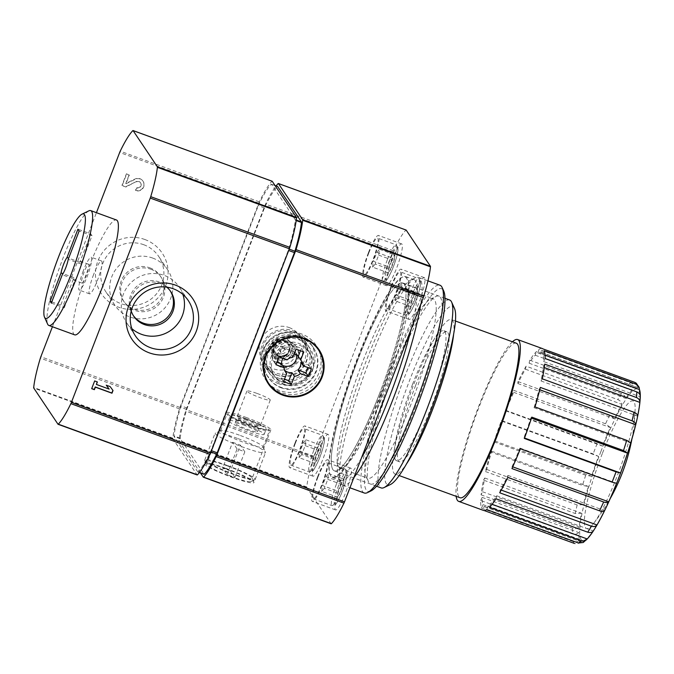 <?xml version="1.0" encoding="UTF-8"?>
<svg xmlns="http://www.w3.org/2000/svg" width="674" height="674" viewBox="0 0 674 674"><rect width="100%" height="100%" fill="white"/><g stroke="black" fill="none" stroke-linecap="round" stroke-linejoin="round"><path stroke-width="0.51" stroke-dasharray="3.37 2.53" d="M505.424 410.222L597.139 443.635L602.48 446.07A82.228 13.219 -70 0 1 610.341 427.552L605.564 423.786L513.849 390.372A86.12 13.842 110 0 0 505.424 410.222L505.854 410.862A82.228 13.219 110 0 1 513.714 392.344L513.849 390.372M517.986 381.551L609.7 414.973L614.486 418.739A82.228 13.219 -70 0 1 622.051 404.392C621.605 402.201 620.198 400.6 617.814 399.598L526.099 366.176A86.12 13.842 110 0 0 517.986 381.551L517.851 383.531A82.228 13.219 110 0 1 525.417 369.183L526.099 366.176M529.781 360.186L621.495 393.599C623.871 394.61 625.278 396.211 625.725 398.401A82.228 13.219 -70 0 1 631.85 390.414C631.681 387.862 630.417 386.076 628.058 385.039L536.344 351.626A86.12 13.842 110 0 0 529.781 360.186L529.098 363.193A82.228 13.219 110 0 1 535.223 355.206L536.344 351.626M542.376 348.559A86.12 13.842 110 0 0 538.998 349.368L630.712 382.781C633.071 383.818 634.335 385.612 634.504 388.157A82.228 13.219 -70 0 1 637.68 387.424A82.228 13.219 -70 0 1 638.253 387.735L636.197 383.169M544.238 350.741L542.848 354.356A82.228 13.219 110 0 1 543.657 361.576L640.283 396.784A82.228 13.219 -70 0 0 640.292 396.202M583.179 542.503L584.552 541.214A82.228 13.219 -70 0 1 581.376 541.947A82.228 13.219 -70 0 1 580.803 541.626C579.059 543.547 576.961 544.154 574.492 543.455A86.12 13.842 -70 0 1 573.271 541.626C575.722 542.343 577.829 541.736 579.581 539.807A82.228 13.219 -70 0 1 578.772 532.586C576.995 534.196 574.871 534.634 572.403 533.892L480.688 500.47A86.12 13.842 110 0 0 481.556 508.213L482.946 504.599A82.228 13.219 110 0 1 482.137 497.378L480.688 500.47M481.076 494.851L572.79 528.264C575.267 529.006 577.391 528.576 579.16 526.958A82.228 13.219 -70 0 1 581.426 513.209L575.217 513.521L483.502 480.107A86.12 13.842 110 0 0 481.076 494.851L482.533 491.759A82.228 13.219 110 0 1 484.791 478.001L483.502 480.107M485.449 471.53L577.163 504.952L583.372 504.641A82.228 13.219 -70 0 1 588.36 486.443L582.513 485.44L490.798 452.027A86.12 13.842 110 0 0 485.449 471.53L486.738 469.433A82.228 13.219 110 0 1 491.725 451.235L490.798 452.027M494 441.815L585.714 475.229L591.561 476.232A82.228 13.219 -70 0 1 598.512 456.365L593.162 453.931L501.448 420.517A86.12 13.842 110 0 0 494 441.815L494.927 441.023A82.228 13.219 110 0 1 501.877 421.157L501.448 420.517M512.451 341.794A86.12 13.842 -70 0 0 478.683 406.329A86.12 13.842 -70 0 0 456.155 496.317M573.271 541.626L481.556 508.213M484.134 510.53L482.778 510.033A86.12 13.842 110 0 0 483.418 510.395M203.304 477.175L331.086 523.732L306.822 487.546A3.336 0.539 110 0 1 306.78 486.999A58.343 9.377 110 0 1 313.444 457.654A3.336 0.539 110 0 1 313.924 456.247L392.748 251.966A3.336 0.539 110 0 1 393.313 250.669A58.343 9.377 110 0 1 405.891 230.163A3.336 0.539 110 0 1 406.051 230.045M225.807 468.354A27.027 3.109 -158.9 0 1 253.955 482.112A27.027 3.109 -158.9 0 1 227.669 475.692A27.027 3.109 -158.9 0 1 203.868 462.785A27.027 3.109 -158.9 0 1 225.807 468.354M200.473 472.963L179.04 440.99A3.336 0.539 110 0 1 178.998 440.434A58.343 9.377 110 0 1 185.662 411.098A3.336 0.539 110 0 1 186.142 409.691L264.966 205.41A3.336 0.539 110 0 1 265.531 204.112A58.343 9.377 110 0 1 276.121 185.889M414.249 294.883A22.225 3.572 -70 0 0 409.093 319.409A22.225 3.572 -70 0 0 420.054 299.753A22.225 3.572 -70 0 0 424.308 277.646A22.225 3.572 -70 0 0 414.249 294.883M391.628 261.133A22.225 3.572 -70 0 0 386.463 285.658A22.225 3.572 -70 0 0 397.424 266.003A22.225 3.572 -70 0 0 401.679 243.895A22.225 3.572 -70 0 0 391.628 261.133M340.741 485.398A22.225 3.572 -70 0 0 335.576 509.932A22.225 3.572 -70 0 0 346.537 490.268A22.225 3.572 -70 0 0 350.792 468.169A22.225 3.572 -70 0 0 340.741 485.398M318.111 451.647A22.225 3.572 -70 0 0 312.947 476.181A22.225 3.572 -70 0 0 323.908 456.517A22.225 3.572 -70 0 0 328.162 434.418A22.225 3.572 -70 0 0 318.111 451.647M357.616 360.489A100.013 16.075 -70 0 0 334.388 470.882A100.013 16.075 -70 0 0 383.725 382.411A100.013 16.075 -70 0 0 402.867 282.945A100.013 16.075 -70 0 0 357.616 360.489M602.295 453.627A67.855 10.902 -70 0 0 584.889 514.591A67.855 10.902 -70 0 0 593.356 523.74A67.855 10.902 -70 0 0 620.013 468.506A67.855 10.902 -70 0 0 635.135 409.067A67.855 10.902 -70 0 0 602.295 453.627M516.318 343.201A82.228 13.219 -70 0 0 479.113 406.97A82.228 13.219 -70 0 0 460.013 497.732M453.627 334.329A82.228 13.219 -70 0 0 451.395 319.552A82.228 13.219 -70 0 0 414.19 383.312A82.228 13.219 -70 0 0 395.09 474.075A82.228 13.219 -70 0 0 406.312 464.192M415.631 385.452A69.169 11.121 -70 0 0 399.564 461.808A69.169 11.121 -70 0 0 433.685 400.617A69.169 11.121 -70 0 0 446.921 331.819A69.169 11.121 -70 0 0 415.631 385.452M412.539 384.332A69.169 11.121 -70 0 0 396.472 460.679A69.169 11.121 -70 0 0 430.593 399.488A69.169 11.121 -70 0 0 443.829 330.69A69.169 11.121 -70 0 0 412.539 384.332M454.537 308.566A94.899 15.249 -70 0 0 409.708 380.102A94.899 15.249 -70 0 0 390.431 484.513M449.651 299.989A100.013 16.075 -70 0 0 404.4 377.541A100.013 16.075 -70 0 0 381.172 487.925M531.794 417.139L530.868 417.931A82.228 13.219 110 0 1 523.917 437.797L524.347 438.437M530.868 417.931L531.466 418.15M523.917 437.797L524.498 438.016M540.346 387.424L539.057 389.521A82.228 13.219 110 0 1 534.069 407.719L534.996 406.928M539.057 389.521L539.764 389.783M534.069 407.719L630.696 442.928M544.718 364.103L543.261 367.204A82.228 13.219 110 0 1 541.003 380.953L542.292 378.847M543.261 367.204L544.289 367.574M541.003 380.953L637.629 416.161M543.657 361.576L545.106 358.484M542.848 354.356L545.055 355.164M538.998 349.368L537.869 352.949A82.228 13.219 110 0 1 541.045 352.216A82.228 13.219 110 0 1 541.626 352.536L543.017 348.921M537.869 352.949L634.504 388.157M541.626 352.536L638.253 387.735M529.098 363.193L625.725 398.401M535.223 355.206L631.85 390.414M517.851 383.531L614.486 418.739M525.417 369.183L622.051 404.392M505.854 410.862L602.48 446.07M513.714 392.344L610.341 427.552M494.927 441.023L591.561 476.232M501.877 421.157L598.512 456.365M486.738 469.433L583.372 504.641M491.725 451.235L588.36 486.443M482.533 491.759L579.16 526.958M484.791 478.001L581.426 513.209M482.946 504.599L579.581 539.807M482.137 497.378L578.772 532.586M486.796 509.586L487.925 506.006A82.228 13.219 110 0 1 484.749 506.738A82.228 13.219 110 0 1 484.168 506.427L482.778 510.033M487.925 506.006L584.552 541.214M484.168 506.427L580.803 541.626M496.013 498.768L496.696 495.761A82.228 13.219 110 0 1 490.571 503.748L489.45 507.328M496.696 495.761L593.331 530.969M490.571 503.748L492.087 504.304M507.808 477.403L507.943 475.423A82.228 13.219 110 0 1 500.378 489.771L499.695 492.778M507.943 475.423L604.57 510.631M500.378 489.771L501.229 490.082M520.37 448.732L519.94 448.092A82.228 13.219 110 0 1 512.08 466.61L511.945 468.582M512.08 466.61L512.729 466.846M519.94 448.092L616.567 483.3M266.946 381.526A30.557 29.959 -33.8 0 1 265.303 379.319A30.557 29.959 -33.8 0 1 267.047 343.816A30.557 29.959 -33.8 0 1 301.615 333.984A30.557 29.959 -33.8 0 1 316.072 345.282A30.557 29.959 -33.8 0 1 317.496 347.641M318.777 350.328A30.557 29.959 -33.8 0 1 307.369 387.188A30.557 29.959 -33.8 0 1 268.943 383.742M300.351 337.261A27.027 26.488 -33.8 0 1 307.563 382.731A27.027 26.488 -33.8 0 1 264.149 366.917A27.027 26.488 -33.8 0 1 300.351 337.261M298.843 339.721A23.801 23.329 -33.8 0 1 310.099 348.517A23.801 23.329 -33.8 0 1 303.325 381.147A23.801 23.329 -33.8 0 1 270.569 375.022A23.801 23.329 -33.8 0 1 271.925 347.371A23.801 23.329 -33.8 0 1 298.843 339.721M292.777 330.673A23.801 23.329 -33.8 0 1 304.033 339.477A23.801 23.329 -33.8 0 1 297.259 372.099A23.801 23.329 -33.8 0 1 264.503 365.974A23.801 23.329 -33.8 0 1 265.859 338.331A23.801 23.329 -33.8 0 1 292.777 330.673M292.044 331.869A22.225 21.787 -33.8 0 1 302.55 340.092A22.225 21.787 -33.8 0 1 296.223 370.565A22.225 21.787 -33.8 0 1 265.632 364.845A22.225 21.787 -33.8 0 1 266.904 339.022A22.225 21.787 -33.8 0 1 292.044 331.869M289.154 327.564A22.225 21.787 -33.8 0 1 299.669 335.787A22.225 21.787 -33.8 0 1 293.342 366.26A22.225 21.787 -33.8 0 1 262.75 360.539A22.225 21.787 -33.8 0 1 264.014 334.717A22.225 21.787 -33.8 0 1 289.154 327.564M257.215 393.498A12.503 1.441 -158.9 0 1 270.249 400.053A12.503 1.441 -158.9 0 1 258.075 396.893A12.503 1.441 -158.9 0 1 246.928 391.046A12.503 1.441 -158.9 0 1 257.215 393.498M247.282 419.245A12.503 1.441 -158.9 0 1 260.316 425.799A12.503 1.441 -158.9 0 1 248.133 422.64A12.503 1.441 -158.9 0 1 236.995 416.793A12.503 1.441 -158.9 0 1 247.282 419.245M246.035 417.391A23.801 2.738 -158.9 0 1 270.855 429.86A23.801 2.738 -158.9 0 1 247.67 423.853A23.801 2.738 -158.9 0 1 226.456 412.732A23.801 2.738 -158.9 0 1 246.035 417.391M227.323 465.886A23.801 2.738 -158.9 0 1 252.11 478.009A23.801 2.738 -158.9 0 1 252.143 478.363A23.801 2.738 -158.9 0 1 228.958 472.348A23.801 2.738 -158.9 0 1 207.735 461.227A23.801 2.738 -158.9 0 1 208.005 460.991A23.801 2.738 -158.9 0 1 227.323 465.886M294.926 443.197A22.225 3.572 -70 0 0 289.761 467.731A22.225 3.572 -70 0 0 300.722 448.075A22.225 3.572 -70 0 0 304.977 425.968A22.225 3.572 -70 0 0 294.926 443.197M295.229 443.652A19.445 3.126 -70 0 0 290.713 465.119A19.445 3.126 -70 0 0 300.309 447.915A19.445 3.126 -70 0 0 304.025 428.58A19.445 3.126 -70 0 0 295.229 443.652M315.339 457.452L318.785 448.53L321.422 445.438L320.613 451.268L317.176 460.182L314.539 463.274L315.339 457.452L299.888 451.816L303.325 442.902L318.785 448.53M317.547 476.948A22.225 3.572 -70 0 0 312.391 501.481A22.225 3.572 -70 0 0 323.352 481.826A22.225 3.572 -70 0 0 327.606 459.719A22.225 3.572 -70 0 0 317.547 476.948M317.858 477.403A19.445 3.126 -70 0 0 313.343 498.87A19.445 3.126 -70 0 0 322.93 481.666A19.445 3.126 -70 0 0 326.654 462.33A19.445 3.126 -70 0 0 317.858 477.403M337.969 491.203L341.406 482.281L344.052 479.189L343.243 485.019L339.806 493.932L337.168 497.024L337.969 491.203L322.509 485.566L325.955 476.653L341.406 482.281M368.442 252.683A22.225 3.572 -70 0 0 363.278 277.208A22.225 3.572 -70 0 0 374.238 257.552A22.225 3.572 -70 0 0 378.493 235.445A22.225 3.572 -70 0 0 368.442 252.683M368.745 253.138A19.445 3.126 -70 0 0 364.23 274.604A19.445 3.126 -70 0 0 373.817 257.401A19.445 3.126 -70 0 0 377.541 238.057A19.445 3.126 -70 0 0 368.745 253.138M388.856 266.929L392.302 258.007L394.939 254.924L394.13 260.745L390.693 269.667L388.056 272.759L388.856 266.929L373.396 261.301L376.842 252.379L392.302 258.007M391.063 286.433A22.225 3.572 -70 0 0 385.907 310.958A22.225 3.572 -70 0 0 396.868 291.303A22.225 3.572 -70 0 0 401.123 269.196A22.225 3.572 -70 0 0 391.063 286.433M391.375 286.888A19.445 3.126 -70 0 0 386.851 308.355A19.445 3.126 -70 0 0 396.447 291.151A19.445 3.126 -70 0 0 400.171 271.807A19.445 3.126 -70 0 0 391.375 286.888M411.485 300.68L414.923 291.758L417.56 288.674L416.759 294.496L413.322 303.418L410.677 306.51L411.485 300.68L396.026 295.052L399.471 286.13L414.923 291.758M303.325 442.902L305.962 439.81L305.162 445.632L301.716 454.554L317.176 460.182M305.162 445.632L320.613 451.268M301.716 454.554L299.079 457.646L314.539 463.274M299.079 457.646L299.888 451.816M305.962 439.81L321.422 445.438M325.955 476.653L328.592 473.561L327.783 479.382L324.346 488.305L339.806 493.932M327.783 479.382L343.243 485.019M324.346 488.305L321.709 491.397L337.168 497.024M321.709 491.397L322.509 485.566M328.592 473.561L344.052 479.189M399.471 286.13L402.108 283.038L401.3 288.868L397.862 297.782L413.322 303.418M401.3 288.868L416.759 294.496M397.862 297.782L395.225 300.874L410.677 306.51M395.225 300.874L396.026 295.052M402.108 283.038L417.56 288.674M376.842 252.379L379.479 249.287L378.678 255.117L375.233 264.031L390.693 269.667M378.678 255.117L394.13 260.745M375.233 264.031L372.596 267.123L388.056 272.759M372.596 267.123L373.396 261.301M379.479 249.287L394.939 254.924M197.87 471.985L174.094 436.525A3.269 0.522 110 0 1 174.052 435.985A57.172 9.192 110 0 1 180.581 407.231A3.269 0.522 110 0 1 181.053 405.849L258.302 205.654A3.269 0.522 110 0 1 258.85 204.382A57.172 9.192 110 0 1 271.175 184.288A3.269 0.522 110 0 1 271.403 184.171A3.269 0.522 110 0 1 271.454 184.213L295.229 219.682A3.269 0.522 110 0 1 295.271 220.221A57.172 9.192 110 0 1 288.742 248.976A3.269 0.522 110 0 1 288.27 250.357L211.021 450.544A3.269 0.522 110 0 1 210.473 451.816A57.172 9.192 110 0 1 198.148 471.918A3.269 0.522 110 0 1 197.92 472.027A3.269 0.522 110 0 1 197.87 471.985L204.053 474.243L180.278 438.774A3.269 0.522 110 0 1 180.236 438.235A57.172 9.192 110 0 1 186.765 409.48A3.269 0.522 110 0 1 187.237 408.099L264.486 207.912A3.269 0.522 110 0 1 265.034 206.64A57.172 9.192 110 0 1 277.359 186.538A3.269 0.522 110 0 1 277.519 186.428M57.998 424.232L197.12 474.926L172.856 438.74A3.336 0.539 110 0 1 172.822 438.184A58.343 9.377 110 0 1 179.478 408.84A3.336 0.539 110 0 1 179.958 407.433L258.782 203.16A3.336 0.539 110 0 1 259.347 201.863A58.343 9.377 110 0 1 271.925 181.348A3.336 0.539 110 0 1 272.085 181.239M93.619 274.537A17.499 2.814 -70 0 0 89.549 293.856A17.499 2.814 -70 0 0 98.185 278.379A17.499 2.814 -70 0 0 101.538 260.973A17.499 2.814 -70 0 0 93.619 274.537M83.315 270.788A17.499 2.814 -70 0 0 79.246 290.106A17.499 2.814 -70 0 0 87.881 274.621A17.499 2.814 -70 0 0 91.226 257.215A17.499 2.814 -70 0 0 83.315 270.788M84.14 272.018A10 1.609 -70 0 0 81.815 283.055A10 1.609 -70 0 0 86.752 274.208A10 1.609 -70 0 0 88.665 264.259A10 1.609 -70 0 0 84.14 272.018M51.334 303.106L64.215 307.799L62.985 305.979L73.921 277.637A10 1.609 -70 0 0 74.089 280.241A10 1.609 -70 0 0 75.151 279.466L62.269 274.765M64.215 307.799L75.151 279.466M88.665 264.259L80.931 261.445A10 1.609 -70 0 1 81.091 264.048L92.026 235.715L90.805 233.886L77.923 229.194M80.931 261.445A10 1.609 -70 0 0 79.869 262.228L90.805 233.886M133.368 315.626A22.225 21.787 -33.8 0 1 132.888 314.952A22.225 21.787 -33.8 0 1 134.151 289.129A22.225 21.787 -33.8 0 1 159.3 281.976A22.225 21.787 -33.8 0 1 169.806 290.199A22.225 21.787 -33.8 0 1 170.261 290.898M150.732 269.204A22.225 21.787 -33.8 0 1 161.246 277.427A22.225 21.787 -33.8 0 1 154.919 307.9A22.225 21.787 -33.8 0 1 124.328 302.179A22.225 21.787 -33.8 0 1 125.591 276.357A22.225 21.787 -33.8 0 1 150.732 269.204M79.869 262.228L68.681 258.15M51.797 301.901L62.985 305.979M73.921 277.637L63.002 273.661M81.091 264.048L68.217 259.355M92.026 235.715L79.144 231.022M131.219 310.975A22.225 21.787 -33.8 0 1 137.134 288.27A22.225 21.787 -33.8 0 1 160.218 283.358A22.225 21.787 -33.8 0 1 166.773 287.149M149.813 267.831A22.225 21.787 -33.8 0 1 160.319 276.045A22.225 21.787 -33.8 0 1 153.992 306.518A22.225 21.787 -33.8 0 1 123.401 300.798A22.225 21.787 -33.8 0 1 124.673 274.975A22.225 21.787 -33.8 0 1 149.813 267.831M131.843 328.642A31.796 31.164 -33.8 0 1 126.476 322.56A31.796 31.164 -33.8 0 1 128.287 285.624A31.796 31.164 -33.8 0 1 164.254 275.388A31.796 31.164 -33.8 0 1 179.292 287.149A31.796 31.164 -33.8 0 1 182.873 294.428M152.627 258.049A31.796 31.164 -33.8 0 1 167.666 269.811A31.796 31.164 -33.8 0 1 158.609 313.402A31.796 31.164 -33.8 0 1 114.85 305.221A31.796 31.164 -33.8 0 1 116.661 268.277A31.796 31.164 -33.8 0 1 152.627 258.049M88.917 210.819A61.115 9.824 -70 0 0 63.053 257.99A61.115 9.824 -70 0 0 47.635 324.135M97.199 381.88L94.545 380.776L91.731 388.561M113.021 390.507L109.997 386.404L106.273 385.183M109.028 388.915L96.281 384.273M136.485 181.837A3.336 3.269 146.2 0 1 140.478 186.799A3.336 3.269 146.2 0 1 136.704 187.877L135.668 190.582A6.251 6.125 146.2 0 0 143.09 181.306A6.251 6.125 146.2 0 0 135.247 179.259L125.937 183.8L129.315 175.055L126.611 174.069L122.137 185.653L125.878 187.01L136.3 181.567A3.336 3.269 146.2 0 1 140.293 186.53A3.336 3.269 146.2 0 1 136.527 187.599L135.482 190.304A6.251 6.125 146.2 0 0 142.905 181.028A6.251 6.125 146.2 0 0 135.061 178.989L125.752 183.522L129.13 174.777L126.426 173.791L121.952 185.375L125.693 186.74L136.3 181.567M143.672 244.696A31.796 31.164 -33.8 0 1 158.71 256.457A31.796 31.164 -33.8 0 1 149.662 300.048A31.796 31.164 -33.8 0 1 105.894 291.867A31.796 31.164 -33.8 0 1 107.705 254.924A31.796 31.164 -33.8 0 1 143.672 244.696M74.62 334.835A61.115 9.824 110 0 1 88.816 267.376A61.115 9.824 110 0 1 116.467 219.994M144.851 239.506A36.548 35.832 -33.8 0 1 154.599 301.017A36.548 35.832 -33.8 0 1 95.893 279.626A36.548 35.832 -33.8 0 1 144.851 239.506M52.42 326.747L96.433 212.689M278.379 359.756A10.835 10.624 -33.8 0 1 276.332 340.892A10.835 10.624 -33.8 0 1 290.629 356.268A10.835 10.624 -33.8 0 1 278.379 359.756M280.662 363.16A10.835 10.624 -33.8 0 1 278.623 344.296A10.835 10.624 -33.8 0 1 292.912 359.68A10.835 10.624 -33.8 0 1 280.662 363.16M272.566 350.918L274.891 344.692C273.046 346.124 272.271 348.197 272.566 350.918M291.69 357.886L294.024 351.668C294.428 354.179 293.67 356.26 291.749 357.928L291.69 357.886M280.359 366.361A13.337 13.076 -33.8 0 1 277.848 343.142A13.337 13.076 -33.8 0 1 295.439 362.073A13.337 13.076 -33.8 0 1 280.359 366.361M280.847 367.086A13.337 13.076 -33.8 0 1 278.337 343.875A13.337 13.076 -33.8 0 1 295.928 362.797A13.337 13.076 -33.8 0 1 280.847 367.086M277.663 375.325A22.225 21.787 -33.8 0 1 267.157 367.111A22.225 21.787 -33.8 0 1 273.484 336.638A22.225 21.787 -33.8 0 1 304.075 342.358A22.225 21.787 -33.8 0 1 302.803 368.181A22.225 21.787 -33.8 0 1 277.663 375.325M279.929 378.704A22.225 21.787 -33.8 0 1 269.415 370.481A22.225 21.787 -33.8 0 1 275.742 340.008A22.225 21.787 -33.8 0 1 306.333 345.728A22.225 21.787 -33.8 0 1 305.069 371.551A22.225 21.787 -33.8 0 1 279.929 378.704M279.365 380.161A23.801 23.329 -33.8 0 1 273.021 340.117A23.801 23.329 -33.8 0 1 311.245 354.044A23.801 23.329 -33.8 0 1 279.365 380.161M278.564 383.683A27.027 26.488 -33.8 0 1 265.783 373.682A27.027 26.488 -33.8 0 1 273.476 336.629A27.027 26.488 -33.8 0 1 310.68 343.588A27.027 26.488 -33.8 0 1 309.139 374.988A27.027 26.488 -33.8 0 1 278.564 383.683M281.395 387.895A27.027 26.488 -33.8 0 1 268.606 377.895A27.027 26.488 -33.8 0 1 276.306 340.842A27.027 26.488 -33.8 0 1 313.503 347.801A27.027 26.488 -33.8 0 1 311.961 379.201A27.027 26.488 -33.8 0 1 281.395 387.895M283.501 382.419A21.113 20.7 -33.8 0 1 279.533 345.661A21.113 20.7 -33.8 0 1 307.386 375.62A21.113 20.7 -33.8 0 1 283.501 382.419M284.908 384.517A21.113 20.7 -33.8 0 1 280.94 347.759A21.113 20.7 -33.8 0 1 308.793 377.718A21.113 20.7 -33.8 0 1 284.908 384.517M317.387 348.239A30.001 29.412 -33.8 0 1 315.676 383.102A30.001 29.412 -33.8 0 1 281.732 392.757A30.001 29.412 -33.8 0 1 267.544 381.653M264.781 376.454A30.001 29.412 -33.8 0 1 276.087 340.522A30.001 29.412 -33.8 0 1 313.621 343.706M282.473 365.316A9.722 9.529 -33.8 0 1 279.432 350.859A9.722 9.529 -33.8 0 1 296.493 354.979M284.605 370.22A9.722 9.529 -33.8 0 1 284.234 369.858L284.799 370.692M282.895 358.433A9.722 9.529 -33.8 0 1 284.58 356.293L287.031 359.941M292.963 357.22L290.519 353.572A9.722 9.529 -33.8 0 1 294.226 353.951M277.334 358.206A10.835 10.624 -33.8 0 1 274.444 339.974A10.835 10.624 -33.8 0 1 291.85 346.31A10.835 10.624 -33.8 0 1 277.334 358.206M278.328 355.628A8.054 7.894 -33.8 0 1 276.812 341.6A8.054 7.894 -33.8 0 1 287.444 353.041A8.054 7.894 -33.8 0 1 278.328 355.628M278.387 355.72A8.054 7.894 -33.8 0 1 276.871 341.693A8.054 7.894 -33.8 0 1 287.503 353.125A8.054 7.894 -33.8 0 1 278.387 355.72M278.354 356.074A8.332 8.172 -33.8 0 1 276.787 341.566A8.332 8.172 -33.8 0 1 287.781 353.395A8.332 8.172 -33.8 0 1 278.354 356.074M278.623 356.479A8.332 8.172 -33.8 0 1 277.056 341.971A8.332 8.172 -33.8 0 1 288.051 353.799A8.332 8.172 -33.8 0 1 278.623 356.479M278.884 356.057A7.776 7.625 -33.8 0 1 277.418 342.518A7.776 7.625 -33.8 0 1 287.688 353.555A7.776 7.625 -33.8 0 1 278.884 356.057M278.952 356.15A7.776 7.625 -33.8 0 1 277.486 342.603A7.776 7.625 -33.8 0 1 287.747 353.648A7.776 7.625 -33.8 0 1 278.952 356.15M280.738 351.516A2.78 2.721 -33.8 0 1 280.216 346.68A2.78 2.721 -33.8 0 1 283.88 350.623A2.78 2.721 -33.8 0 1 280.738 351.516M282.12 353.58C284.976 353.513 286.054 352.098 285.355 349.359C281.867 347.38 280.333 348.416 280.738 352.451L282.12 353.58M284.495 379.167L281.117 377.937L284.234 369.858M281.117 377.937L283.56 381.585M300.874 362.233L308.962 365.173L308.026 367.591M308.962 365.173L311.405 368.821M290.519 353.572L293.637 345.492L301.362 348.315L300.427 350.733M293.637 345.492L296.08 349.14M301.362 348.315L303.806 351.963M276.896 362.3L273.518 361.07L276.5 353.344L284.58 356.293M273.518 361.07L275.961 364.718M276.5 353.344L278.943 356.993M226.169 468.885A23.801 2.738 21.1 0 0 206.623 464.571A23.801 2.738 21.1 0 0 227.804 475.339A23.801 2.738 21.1 0 0 250.72 481.59A23.801 2.738 21.1 0 0 226.169 468.885M230.415 470.865L222.69 468.051L227.155 474.707L234.881 477.529L230.415 470.865L240.348 445.118L244.814 451.782L237.088 448.96L227.155 474.707M226.961 465.363A27.027 3.109 21.1 0 0 204.728 460.064A27.027 3.109 21.1 0 0 204.77 460.468A27.027 3.109 21.1 0 0 228.823 472.693A27.027 3.109 21.1 0 0 254.856 479.795A27.027 3.109 21.1 0 0 255.151 479.526A27.027 3.109 21.1 0 0 226.961 465.363M237.374 438.386A27.027 3.109 21.1 0 0 215.436 432.826A27.027 3.109 21.1 0 0 215.132 433.096A27.027 3.109 21.1 0 0 239.228 445.725A27.027 3.109 21.1 0 0 265.556 452.557A27.027 3.109 21.1 0 0 265.522 452.153A27.027 3.109 21.1 0 0 237.374 438.386M239.354 435.151A22.781 2.62 21.1 0 0 220.861 430.459A22.781 2.62 21.1 0 0 220.609 430.686A22.781 2.62 21.1 0 0 240.921 441.335A22.781 2.62 21.1 0 0 263.121 447.089A22.781 2.62 21.1 0 0 263.087 446.752A22.781 2.62 21.1 0 0 239.354 435.151M245.749 418.588A22.781 2.62 21.1 0 0 227.003 414.122A22.781 2.62 21.1 0 0 247.316 424.772A22.781 2.62 21.1 0 0 269.507 430.526A22.781 2.62 21.1 0 0 245.749 418.588M246.145 419.177A19.167 2.207 21.1 0 0 230.373 415.428A19.167 2.207 21.1 0 0 247.459 424.384A19.167 2.207 21.1 0 0 266.137 429.228A19.167 2.207 21.1 0 0 246.145 419.177M244.157 424.325A19.167 2.207 21.1 0 0 228.385 420.576A19.167 2.207 21.1 0 0 245.479 429.532A19.167 2.207 21.1 0 0 264.157 434.376A19.167 2.207 21.1 0 0 244.157 424.325M244.957 425.513A11.947 1.373 21.1 0 0 235.125 423.171A11.947 1.373 21.1 0 0 245.774 428.757A11.947 1.373 21.1 0 0 257.417 431.773A11.947 1.373 21.1 0 0 244.957 425.513M246.945 420.365A11.947 1.373 21.1 0 0 237.113 418.023A11.947 1.373 21.1 0 0 247.762 423.609A11.947 1.373 21.1 0 0 259.406 426.625A11.947 1.373 21.1 0 0 246.945 420.365M244.814 451.782L234.881 477.529M237.088 448.96L232.623 442.304L222.69 468.051M232.623 442.304L240.348 445.118M380.338 394.383A106.399 17.103 110 0 1 330.075 474.597A106.399 17.103 110 0 1 352.561 371.062A106.399 17.103 110 0 1 401.948 277.326A106.399 17.103 110 0 1 380.338 394.383M379.631 393.33A100.013 16.075 110 0 1 337.303 470.519A100.013 16.075 110 0 1 353.521 371.408A100.013 16.075 110 0 1 404.863 285.094A100.013 16.075 110 0 1 379.631 393.33M380.911 394.661A106.955 17.187 110 0 1 332.526 477.596A106.955 17.187 110 0 1 330.386 475.296A106.955 17.187 110 0 1 352.991 371.214A106.955 17.187 110 0 1 402.639 276.989A106.955 17.187 110 0 1 405.756 276.61A106.955 17.187 110 0 1 380.911 394.661M361.475 457.865A106.955 17.187 110 0 1 340.774 480.596A106.955 17.187 110 0 1 338.634 478.296A106.955 17.187 110 0 1 361.239 374.222A106.955 17.187 110 0 1 410.879 279.996A106.955 17.187 110 0 1 414.005 279.609A106.955 17.187 110 0 1 411.191 329.038M353.875 477.563A110.57 17.768 110 0 1 342.881 485.213A110.57 17.768 110 0 1 340.673 482.837A110.57 17.768 110 0 1 364.036 375.241A110.57 17.768 110 0 1 415.361 277.831A110.57 17.768 110 0 1 418.588 277.435A110.57 17.768 110 0 1 420.635 304.547M364.263 492.997A110.57 17.768 110 0 1 385.418 383.034A110.57 17.768 110 0 1 439.97 285.228M370.936 490.942A107.789 17.322 110 0 1 388.418 384.121A107.789 17.322 110 0 1 443.753 291.092M415.706 406.473A100.013 16.075 110 0 1 368.459 481.868A100.013 16.075 110 0 1 389.589 384.551A100.013 16.075 110 0 1 436.019 296.442A100.013 16.075 110 0 1 415.706 406.473M383.321 394.113A95.497 15.35 110 0 1 342.906 467.823A95.497 15.35 110 0 1 340.117 468.16A95.497 15.35 110 0 1 358.391 373.185A95.497 15.35 110 0 1 405.504 288.708A95.497 15.35 110 0 1 407.416 290.764A95.497 15.35 110 0 1 383.321 394.113M411.022 404.206A95.497 15.35 110 0 1 367.819 478.254A95.497 15.35 110 0 1 365.906 476.206A95.497 15.35 110 0 1 386.092 383.279A95.497 15.35 110 0 1 430.416 299.146A95.497 15.35 110 0 1 433.205 298.801A95.497 15.35 110 0 1 411.022 404.206M600.896 451.546A80.56 12.949 -70 0 0 589.245 536.041A80.56 12.949 -70 0 0 639.146 406.725A80.56 12.949 -70 0 0 600.896 451.546M597.139 443.635A86.12 13.842 -70 0 0 595.134 448.758A86.12 13.842 -70 0 0 593.162 453.931M609.7 414.973A86.12 13.842 -70 0 0 605.564 423.786M621.495 393.599A86.12 13.842 -70 0 0 617.814 399.598M630.712 382.781A86.12 13.842 -70 0 0 628.058 385.039M572.79 528.264A86.12 13.842 -70 0 0 572.403 533.892M577.163 504.952A86.12 13.842 -70 0 0 575.217 513.521M585.714 475.229A86.12 13.842 -70 0 0 582.513 485.44M405.891 230.163L278.101 183.606M306.822 487.546L179.04 440.99M306.78 486.999L178.998 440.434M313.444 457.654L185.662 411.098M313.924 456.247L186.142 409.691M392.748 251.966L264.966 205.41M393.313 250.669L265.531 204.112M313.781 450.417A19.445 3.126 -70 0 0 309.265 471.876A19.445 3.126 -70 0 0 318.853 454.68A19.445 3.126 -70 0 0 322.576 435.337A19.445 3.126 -70 0 0 313.781 450.417M316.081 451.529A17.221 2.772 -70 0 0 313.595 469.593A17.221 2.772 -70 0 0 324.261 441.95A17.221 2.772 -70 0 0 316.081 451.529M336.402 484.168A19.445 3.126 -70 0 0 331.886 505.626A19.445 3.126 -70 0 0 341.482 488.431A19.445 3.126 -70 0 0 345.206 469.087A19.445 3.126 -70 0 0 336.402 484.168M338.71 485.28A17.221 2.772 -70 0 0 336.216 503.343A17.221 2.772 -70 0 0 346.891 475.701A17.221 2.772 -70 0 0 338.71 485.28M387.297 259.894A19.445 3.126 -70 0 0 382.773 281.361A19.445 3.126 -70 0 0 392.369 264.157A19.445 3.126 -70 0 0 396.093 244.814A19.445 3.126 -70 0 0 387.297 259.894M389.597 261.015A17.221 2.772 -70 0 0 387.112 279.078A17.221 2.772 -70 0 0 397.778 251.427A17.221 2.772 -70 0 0 389.597 261.015M409.918 293.645A19.445 3.126 -70 0 0 405.403 315.112A19.445 3.126 -70 0 0 414.999 297.908A19.445 3.126 -70 0 0 418.714 278.564A19.445 3.126 -70 0 0 409.918 293.645M412.227 294.765A17.221 2.772 -70 0 0 409.733 312.829A17.221 2.772 -70 0 0 420.408 285.178A17.221 2.772 -70 0 0 412.227 294.765M275.051 185.527L271.454 184.213M277.359 186.538L271.175 184.288M265.034 206.64L258.85 204.382M264.486 207.912L258.302 205.654M187.237 408.099L181.053 405.849M186.765 409.48L180.581 407.231M180.236 438.235L174.052 435.985M180.278 438.774L174.094 436.525M199.504 472.407L198.148 471.918M210.945 451.993L210.473 451.816M211.442 450.695L211.021 450.544M288.691 250.509L288.27 250.357M289.213 249.144L288.742 248.976M296.189 220.558L295.271 220.221M296.257 220.053L295.229 219.682M259.347 201.863L120.225 151.17M271.925 181.348L132.803 130.663M258.782 203.16L119.669 152.467M179.958 407.433L40.844 356.748M179.478 408.84L40.356 358.155M172.822 438.184L33.7 387.499M172.856 438.74L33.742 388.047M592.252 532.586L591.873 533.126M593.356 523.74A194.466 194.466 0 0 0 610.164 498.684M631.892 439.06A194.466 194.466 0 0 0 635.135 409.067M455.456 321.026L451.395 319.552M399.151 475.558L395.09 474.075M446.921 331.819L443.829 330.69M399.564 461.808L396.472 460.679M445 298.296L402.867 282.945M376.53 486.232L334.388 470.882M541.045 352.216L637.68 387.424M484.749 506.738L581.376 541.947M319.131 349.848L316.072 345.282M268.362 383.877L265.303 379.319M310.099 348.517L304.033 339.477M270.569 375.022L264.503 365.974M302.55 340.092L299.669 335.787M265.632 364.845L262.75 360.539M246.928 391.046L236.995 416.793M270.249 400.053L260.316 425.799M226.456 412.732L207.735 461.227M270.855 429.86L252.143 478.363M208.005 460.991L203.868 462.785M252.11 478.009L253.955 482.112M328.162 434.418L304.977 425.968M312.947 476.181L289.761 467.731M290.713 465.119L309.265 471.876L312.677 470.873C313.418 470.84 315.474 467.175 318.827 459.87C322.804 449.929 324.708 442.742 324.539 438.302L322.576 435.337L304.025 428.58M350.792 468.169L327.606 459.719M335.576 509.932L312.391 501.481M313.343 498.87L331.886 505.626L335.298 504.624C336.048 504.59 338.104 500.925 341.457 493.621L345.905 480.629C348.003 471.977 346.95 471.025 346.908 470.873L345.206 469.087L326.654 462.33M401.679 243.895L378.493 235.445M386.463 285.658L363.278 277.208M364.23 274.604L382.773 281.361L386.185 280.359C386.935 280.325 388.991 276.652 392.344 269.356C396.312 259.414 398.224 252.228 398.056 247.788L396.093 244.814L377.541 238.057M424.308 277.646L401.123 269.196M409.093 319.409L385.907 310.958M386.851 308.355L405.403 315.112L408.815 314.109C409.565 314.076 411.612 310.402 414.973 303.106C418.942 293.165 420.846 285.978 420.686 281.538L418.714 278.564L400.171 271.807M275.026 185.493L271.403 184.171M199.386 472.567L197.92 472.027M101.538 260.973L91.226 257.215M89.549 293.856L79.246 290.106M81.815 283.055L74.089 280.241M170.733 291.572L169.806 290.199M133.814 316.325L132.888 314.952M161.246 277.427L160.319 276.045M124.328 302.179L123.401 300.798M188.24 300.503L179.292 287.149M135.423 335.913L126.476 322.56M167.666 269.811L158.71 256.457M114.85 305.221L105.894 291.867M293.535 347.085L291.252 343.681M275.531 359.158L273.248 355.746M296.686 347.304L296.198 346.579M274.537 362.157L274.048 361.424M306.333 345.728L304.075 342.358M269.415 370.481L267.157 367.111M313.503 347.801L310.68 343.588M268.606 377.895L265.783 373.682M309.998 353.193L308.591 351.095M274.925 376.707L273.518 374.609M301.758 361.357L295.035 351.322M285.608 372.183L278.884 362.149M284.849 340.311C297.9 347.919 287.259 361.121 278.918 357.675C274.259 356.386 272.313 352.46 273.063 345.905C275.43 340.774 279.356 338.912 284.849 340.311M285.355 349.359L284.04 347.388M280.738 352.451L279.424 350.488M272.608 350.96L291.749 357.928M274.891 344.692L294.033 351.668M250.72 481.59L254.856 479.795M206.623 464.571L204.77 460.468M255.151 479.526L265.556 452.557M204.728 460.064L215.132 433.096M220.861 430.459L215.436 432.826M263.087 446.752L265.522 452.153M263.121 447.089L269.507 430.526M220.609 430.686L227.003 414.122M264.157 434.376L266.137 429.228M228.385 420.576L230.373 415.428M257.417 431.773L259.406 426.625M235.125 423.171L237.113 418.023M330.075 474.597L330.386 475.296M401.948 277.326L402.639 276.989M332.526 477.596L340.774 480.596M405.756 276.61L414.005 279.609M338.634 478.296L340.673 482.837M410.879 279.996L415.361 277.831M342.881 485.213L349.932 487.782M418.588 277.435L427.948 280.847M407.416 290.764L404.863 285.094M342.906 467.823L337.303 470.519M340.117 468.16L367.819 478.254M405.504 288.708L433.205 298.801M365.906 476.206L368.459 481.868M430.416 299.146L436.019 296.442"/><path stroke-width="1.01" d="M492.087 504.304L587.206 538.956A82.228 13.219 -70 0 0 591.873 533.126C597.223 525.383 603.019 514.565 609.279 500.672C619.002 478.818 627.022 456.584 633.333 433.955C637.688 418.057 640.014 405.563 640.3 396.497L640.283 396.784C640.317 394.534 639.163 392.908 636.82 391.897L545.106 358.484A86.12 13.842 110 0 0 544.238 350.741L635.953 384.163L639.112 387.289L636.205 383.152L634.731 382.335L543.017 348.921A86.12 13.842 110 0 0 542.376 348.559L517.649 339.553A86.12 13.842 -70 0 0 512.451 341.794M639.112 387.289L639.474 389.564A82.228 13.219 -70 0 1 640.292 396.202M636.433 397.525C638.775 398.536 639.929 400.162 639.896 402.403A82.228 13.219 -70 0 1 637.629 416.161C637.562 414.535 636.357 413.238 634.007 412.269L542.292 378.847A86.12 13.842 110 0 0 544.718 364.103L636.433 397.525A86.12 13.842 -70 0 0 636.82 391.897M632.06 420.837C634.411 421.806 635.616 423.103 635.683 424.73A82.228 13.219 -70 0 1 630.696 442.928L626.71 440.341L534.996 406.928A86.12 13.842 110 0 0 540.346 387.424L632.06 420.837A86.12 13.842 -70 0 0 634.007 412.269M623.509 450.561L627.494 453.139A82.228 13.219 -70 0 1 620.543 473.005L616.061 471.851L524.347 438.437A86.12 13.842 110 0 0 531.794 417.139L623.509 450.561A86.12 13.842 -70 0 0 626.71 440.341M612.085 482.154L616.567 483.3A82.228 13.219 -70 0 1 608.715 501.818C607.754 502.728 606.078 502.787 603.66 502.004L511.945 468.582A86.12 13.842 110 0 0 520.37 448.732L612.085 482.154A86.12 13.842 -70 0 0 616.061 471.851M599.523 510.816C601.933 511.608 603.618 511.549 604.57 510.631A82.228 13.219 -70 0 1 597.004 524.979C595.706 526.537 593.845 526.942 591.41 526.192L499.695 492.778A86.12 13.842 110 0 0 507.808 477.403L599.523 510.816A86.12 13.842 -70 0 0 603.66 502.004M583.187 542.519L587.206 538.956C585.63 540.877 583.617 541.466 581.165 540.75L489.45 507.328A86.12 13.842 110 0 0 496.013 498.768L587.736 532.182C590.171 532.932 592.033 532.527 593.331 530.969A82.228 13.219 -70 0 1 591.873 533.126M456.155 496.317A86.12 13.842 -70 0 0 458.682 501.38L483.418 510.395A86.12 13.842 110 0 0 486.796 509.586L578.511 543.008L583.179 542.503M458.682 501.38A86.12 13.842 -70 0 0 501.17 425.201A86.12 13.842 -70 0 0 517.649 339.553M574.492 543.455L484.134 510.53M276.121 185.889A58.343 9.377 110 0 1 278.101 183.606A3.336 0.539 110 0 1 278.337 183.488A3.336 0.539 110 0 1 278.387 183.53L302.643 219.716A3.336 0.539 110 0 1 302.685 220.272A58.343 9.377 110 0 1 296.029 249.616A3.336 0.539 110 0 1 295.541 251.023L216.725 455.295A3.336 0.539 110 0 1 216.16 456.593A58.343 9.377 110 0 1 203.582 477.108A3.336 0.539 110 0 1 203.354 477.217A3.336 0.539 110 0 1 203.304 477.175L200.473 472.963M406.051 230.045A3.336 0.539 110 0 1 406.119 230.045A3.336 0.539 110 0 1 406.169 230.087L430.433 266.281A3.336 0.539 110 0 1 430.467 266.828A58.343 9.377 110 0 1 423.811 296.172A3.336 0.539 110 0 1 423.331 297.579L344.507 501.852A3.336 0.539 110 0 1 343.942 503.149A58.343 9.377 110 0 1 331.364 523.664A3.336 0.539 110 0 1 331.136 523.774A3.336 0.539 110 0 1 331.086 523.732M304.673 338.542A30.557 29.959 -33.8 0 1 319.131 349.848A30.557 29.959 -33.8 0 1 310.428 391.746A30.557 29.959 -33.8 0 1 268.362 383.877A30.557 29.959 -33.8 0 1 270.106 348.374A30.557 29.959 -33.8 0 1 304.673 338.542M399.151 475.558L460.013 497.732A82.228 13.219 -70 0 0 500.58 424.991A82.228 13.219 -70 0 0 516.318 343.201L455.456 321.026M406.312 464.192A82.228 13.219 -70 0 0 453.627 334.329M376.53 486.232L381.172 487.925A100.013 16.075 -70 0 0 384.087 487.563L390.431 484.513A94.899 15.249 -70 0 0 434.486 400.904A94.899 15.249 -70 0 0 454.537 308.566L451.647 302.137A100.013 16.075 -70 0 0 449.651 299.989L445 298.296M384.087 487.563A100.013 16.075 -70 0 0 430.518 399.463A100.013 16.075 -70 0 0 451.647 302.137M531.466 418.15L627.494 453.139M524.498 438.016L620.543 473.005M539.764 389.783L635.683 424.73M544.289 367.574L639.896 402.403M545.055 355.164L639.474 389.564M501.229 490.082L597.004 524.979M512.729 466.846L608.715 501.818M317.496 347.641A30.557 29.959 -33.8 0 1 318.777 350.328M268.943 383.742A30.557 29.959 -33.8 0 1 266.946 381.526M277.519 186.428A3.269 0.522 110 0 1 277.587 186.428A3.269 0.522 110 0 1 277.637 186.471L301.413 221.931A3.269 0.522 110 0 1 301.447 222.471A57.172 9.192 110 0 1 294.926 251.225A3.269 0.522 110 0 1 294.454 252.607L217.205 452.802A3.269 0.522 110 0 1 216.657 454.074A57.172 9.192 110 0 1 204.332 474.167A3.269 0.522 110 0 1 204.104 474.285A3.269 0.522 110 0 1 204.053 474.243M272.085 181.239A3.336 0.539 110 0 1 272.153 181.239A3.336 0.539 110 0 1 272.203 181.281L296.467 217.466A3.336 0.539 110 0 1 296.501 218.022A58.343 9.377 110 0 1 289.845 247.358A3.336 0.539 110 0 1 289.365 248.765L210.541 453.046A3.336 0.539 110 0 1 209.976 454.343A58.343 9.377 110 0 1 197.398 474.85A3.336 0.539 110 0 1 197.17 474.968A3.336 0.539 110 0 1 197.12 474.926M170.261 290.898A22.225 21.787 -33.8 0 1 163.479 320.664A22.225 21.787 -33.8 0 1 133.368 315.626M50.112 301.278L51.334 303.106L62.269 274.765A10 1.609 -70 0 0 68.217 259.355L79.144 231.022L77.923 229.194L66.987 257.527A10 1.609 -70 0 0 63.525 264.511A10 1.609 -70 0 0 61.039 272.945L50.112 301.278L51.797 301.901M68.681 258.15L66.987 257.527M63.002 273.661L61.039 272.945M166.773 287.149A22.225 21.787 -33.8 0 1 170.733 291.572A22.225 21.787 -33.8 0 1 164.405 322.046A22.225 21.787 -33.8 0 1 133.814 316.325A22.225 21.787 -33.8 0 1 131.219 310.975M58.512 257.03A55.563 8.931 -70 0 0 44.492 317.159A55.563 8.931 -70 0 0 73.019 269.204A55.563 8.931 -70 0 0 82.026 214.147A55.563 8.931 -70 0 0 58.512 257.03M182.873 294.428A31.796 31.164 -33.8 0 1 170.236 330.749A31.796 31.164 -33.8 0 1 131.843 328.642M44.492 317.159L47.635 324.135A61.115 9.824 -70 0 0 48.857 325.449A61.115 9.824 -70 0 0 79.01 271.386A61.115 9.824 -70 0 0 90.704 210.6A61.115 9.824 -70 0 0 88.917 210.819L82.026 214.147M96.399 384.45L97.368 381.939L94.663 380.953L91.681 388.679L94.385 389.665L95.354 387.154L111.977 393.212L113.021 390.507L110.123 386.59L106.256 385.183L109.154 389.1L96.399 384.45L97.199 381.88M91.731 388.561L94.267 389.479L95.236 386.969L111.85 393.026L112.887 390.33M106.273 385.183L109.154 389.1M173.201 288.742A31.796 31.164 -33.8 0 1 188.24 300.503A31.796 31.164 -33.8 0 1 179.191 344.102A31.796 31.164 -33.8 0 1 135.423 335.913A31.796 31.164 -33.8 0 1 137.235 298.978A31.796 31.164 -33.8 0 1 173.201 288.742M90.704 210.6L116.467 219.994A61.115 9.824 110 0 1 102.271 287.444A61.115 9.824 110 0 1 74.62 334.835L48.857 325.449M175.425 285.119A36.548 35.832 -33.8 0 1 185.173 346.621A36.548 35.832 -33.8 0 1 126.468 325.23A36.548 35.832 -33.8 0 1 175.425 285.119M96.433 212.689L119.669 152.467A3.336 0.539 110 0 1 120.225 151.17A58.343 9.377 110 0 1 132.803 130.663A3.336 0.539 110 0 1 133.031 130.545A3.336 0.539 110 0 1 133.081 130.588L157.345 166.781A3.336 0.539 110 0 1 157.387 167.329A58.343 9.377 110 0 1 150.732 196.673A3.336 0.539 110 0 1 150.243 198.08L71.419 402.353A3.336 0.539 110 0 1 70.863 403.65A58.343 9.377 110 0 1 58.284 424.165A3.336 0.539 110 0 1 58.048 424.283A3.336 0.539 110 0 1 57.998 424.232L33.742 388.047A3.336 0.539 110 0 1 33.7 387.499A58.343 9.377 110 0 1 40.356 358.155A3.336 0.539 110 0 1 40.844 356.748L52.42 326.747M268.766 383.481A30.001 29.412 -33.8 0 1 277.309 342.341A30.001 29.412 -33.8 0 1 318.608 350.067A30.001 29.412 -33.8 0 1 316.898 384.921A30.001 29.412 -33.8 0 1 282.954 394.576A30.001 29.412 -33.8 0 1 268.766 383.481L267.544 381.653A30.001 29.412 -33.8 0 1 264.781 376.454M313.621 343.706A30.001 29.412 -33.8 0 1 317.387 348.239L318.608 350.067M303.325 365.881L311.405 368.821L308.422 376.547L300.343 373.598A9.722 9.529 -33.8 0 1 294.412 376.319L291.294 384.399L283.56 381.585L286.677 373.506A9.722 9.529 -33.8 0 1 284.049 367.667L275.961 364.718L278.943 356.993L287.031 359.941A9.722 9.529 -33.8 0 1 292.963 357.22L296.08 349.14L303.806 351.963L300.688 360.042A9.722 9.529 -33.8 0 1 303.325 365.881L300.874 362.233A9.722 9.529 -33.8 0 1 297.9 369.95L300.343 373.598M296.493 354.979A9.722 9.529 -33.8 0 1 282.473 365.316M294.412 376.319L291.96 372.671A9.722 9.529 -33.8 0 1 284.605 370.22M286.677 373.506L284.799 370.692M284.049 367.667L281.606 364.019A9.722 9.529 -33.8 0 1 282.895 358.433M294.226 353.951A9.722 9.529 -33.8 0 1 298.245 356.386L300.688 360.042M291.96 372.671L288.843 380.751L284.495 379.167M288.843 380.751L291.294 384.399M308.026 367.591L305.979 372.899L297.9 369.95M305.979 372.899L308.422 376.547M300.427 350.733L298.245 356.386M281.606 364.019L276.896 362.3M411.191 329.038A106.955 17.187 110 0 1 389.159 397.66A106.955 17.187 110 0 1 361.475 457.865M420.635 304.547A110.57 17.768 110 0 1 392.908 399.48A110.57 17.768 110 0 1 353.875 477.563M427.948 280.847L439.97 285.228A110.57 17.768 110 0 1 442.186 287.604A110.57 17.768 110 0 1 414.291 407.264A110.57 17.768 110 0 1 367.49 492.601A110.57 17.768 110 0 1 364.263 492.997L349.932 487.782M442.186 287.604L443.753 291.092A107.789 17.322 110 0 1 416.557 407.753A107.789 17.322 110 0 1 370.936 490.942L367.49 492.601M635.953 384.163A86.12 13.842 -70 0 0 634.731 382.335M587.736 532.182A86.12 13.842 -70 0 0 591.41 526.192M578.511 543.008A86.12 13.842 -70 0 0 581.165 540.75M406.169 230.087L278.387 183.53M430.433 266.281L302.643 219.716M430.467 266.828L302.685 220.272M423.811 296.172L296.029 249.616M423.331 297.579L295.541 251.023M344.507 501.852L216.725 455.295M343.942 503.149L216.16 456.593M331.364 523.664L203.582 477.108M277.637 186.471L275.051 185.527M204.332 474.167L199.504 472.407M216.657 454.074L210.945 451.993M217.205 452.802L211.442 450.695M294.454 252.607L288.691 250.509M294.926 251.225L289.213 249.144M301.447 222.471L296.189 220.558M301.413 221.931L296.257 220.053M197.398 474.85L58.284 424.165M209.976 454.343L70.863 403.65M210.541 453.046L71.419 402.353M289.365 248.765L150.243 198.08M289.845 247.358L150.732 196.673M296.501 218.022L157.387 167.329M296.467 217.466L157.345 166.781M272.203 181.281L133.081 130.588M406.119 230.045L278.337 183.488M331.136 523.774L203.354 477.217M610.164 498.684A194.466 194.466 0 0 0 631.892 439.06M277.587 186.428L275.026 185.493M204.104 474.285L199.386 472.567M197.17 474.968L58.048 424.283M272.153 181.239L133.031 130.545"/></g></svg>
